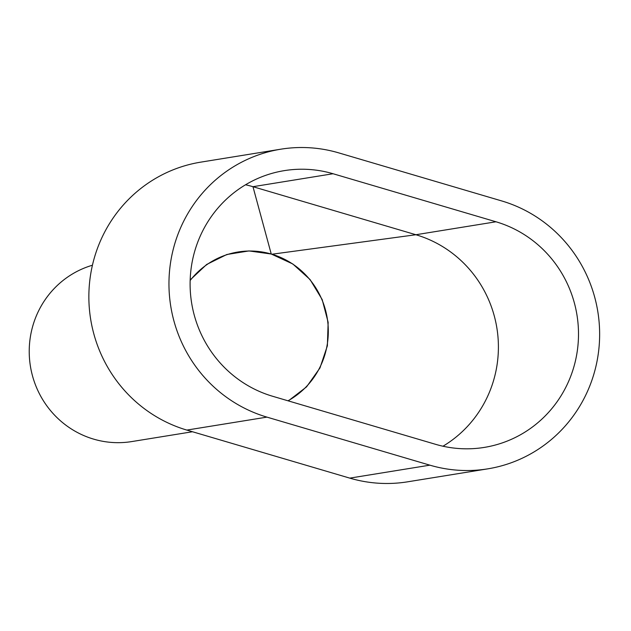 <?xml version="1.0" encoding="UTF-8"?>
<svg xmlns="http://www.w3.org/2000/svg" width="631" height="631" viewBox="0 0 631 631"><rect width="100%" height="100%" fill="white"/><g stroke="black" fill="none" stroke-linecap="round" stroke-linejoin="round"><path stroke-width="0.95" d="M192.494 431.746L131.761 441.574A90.517 88.017 -99.2 0 1 32.449 327.197A90.517 88.017 -99.2 0 1 92.434 265.225M190.152 280.511A79.656 77.455 -99.2 0 1 238.076 251.99A79.656 77.455 -99.2 0 1 325.47 352.642A79.656 77.455 -99.2 0 1 287.988 400.795M266.945 417.123A137.582 133.78 -99.2 0 1 169.147 276.465A137.582 133.78 -99.2 0 1 280.866 149.184A137.582 133.78 -99.2 0 1 338.737 152.876L501.653 200.918A137.582 133.78 -99.2 0 1 599.45 341.576A137.582 133.78 -99.2 0 1 487.731 468.857A137.582 133.78 -99.2 0 1 429.861 465.165L266.945 417.123L186.847 430.082A137.582 133.78 -99.2 0 1 89.05 289.424A137.582 133.78 -99.2 0 1 200.768 162.143L280.866 149.184M487.731 468.857L407.634 481.816A137.582 133.78 -99.2 0 1 349.763 478.124L186.847 430.082M495.99 221.781A115.859 112.657 -99.2 0 1 578.343 340.227A115.859 112.657 -99.2 0 1 484.261 447.411A115.859 112.657 -99.2 0 1 435.532 444.303L272.608 396.26A115.859 112.657 -99.2 0 1 190.262 277.814A115.859 112.657 -99.2 0 1 284.336 170.63A115.859 112.657 -99.2 0 1 333.065 173.738L495.99 221.781L415.892 234.74L252.968 186.697L333.065 173.738M245.53 184.78A115.859 112.657 -99.2 0 1 252.968 186.697L271.243 254.025L292.816 263.987L310.073 279.557L322.196 299.583L328.144 322.323L327.379 345.796L319.956 367.968L306.556 386.874L288.32 400.89M271.922 254.23L415.892 234.74A115.859 112.657 -99.2 0 1 497.441 331.898A115.859 112.657 -99.2 0 1 442.97 446.22M190.168 279.959L206.66 264.468L226.829 254.506L248.969 250.925L271.243 254.025M349.763 478.124L429.861 465.165"/></g></svg>
